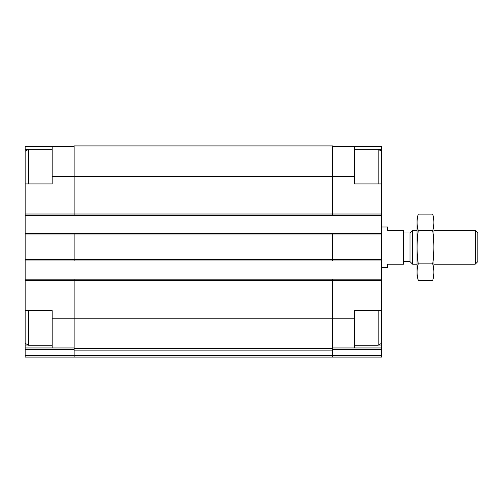 <?xml version="1.0" encoding="UTF-8"?>
<svg xmlns="http://www.w3.org/2000/svg" width="503" height="503" viewBox="0 0 503 503"><rect width="100%" height="100%" fill="white"/><g stroke="black" fill="none" stroke-linecap="round" stroke-linejoin="round"><path stroke-width="0.75" d="M28.162 149.517L25.15 149.517L25.15 146.599L52.18 146.599L52.18 183.935L25.15 183.935L25.15 279.203L332.584 279.203L332.584 318.223L354.54 318.223L354.54 310.621L381.57 310.621L381.57 183.935L354.54 183.935L354.54 146.599L381.57 146.599L381.57 149.517L378.558 149.517M354.54 318.223L354.54 347.95L381.57 347.95L381.57 345.039L378.558 345.039M52.18 310.621L25.15 310.621L25.15 280.555L74.136 280.555L74.136 348.629L332.584 348.629L332.584 318.223L52.18 318.223L52.18 310.621M28.162 345.039L25.15 345.039L25.15 347.95L74.136 347.95M332.584 347.95L354.54 347.95M332.584 146.599L354.54 146.599M381.57 149.517L381.57 151.252L378.187 149.303L354.54 149.303M381.57 310.621L381.57 345.039M332.584 349.453L381.57 349.453L381.57 347.95M381.57 349.453L381.57 357.073L74.136 357.073L74.136 355.571L332.584 355.571L332.584 357.073M74.136 348.629L74.136 355.571L25.15 355.571L25.15 357.073L74.136 357.073L35.744 357.073M74.136 279.203L74.136 280.555L381.57 280.555M52.18 176.333L332.584 176.333L332.584 145.927L74.136 145.927L74.136 215.353L381.57 215.353M25.15 233.593L74.136 233.593L74.136 260.956L381.57 260.956M332.584 279.203L381.57 279.203M381.57 357.073L338.11 357.073M25.15 215.353L74.136 215.353M74.136 233.593L381.57 233.593M25.15 260.956L74.136 260.956M74.136 350.132L332.584 350.132L332.584 348.629M332.584 350.132L332.584 355.571L381.57 355.571M354.54 176.333L332.584 176.333L332.584 215.353M332.584 233.593L332.584 260.956M25.15 279.203L25.15 280.555M52.18 318.223L52.18 347.95M25.15 355.571L25.15 347.95M52.18 146.599L74.136 146.599M25.15 310.621L25.15 345.039M25.15 149.517L25.15 151.252L28.526 149.303L28.526 183.935M381.57 183.935L381.57 151.252M378.187 183.935L378.187 149.303M381.57 343.298L378.187 345.247L378.187 310.621M25.15 183.935L25.15 151.252M52.18 345.247L28.526 345.247L28.526 310.621M381.57 267.546L387.65 267.546L387.65 264.169L403.525 264.169L403.525 230.387L387.65 230.387L387.65 227.004L381.57 227.004M475.26 230.387L475.26 264.169L477.85 261.579L477.85 232.977L475.26 230.387L433.932 230.387M417.037 264.169L412.586 264.169L412.586 230.387L417.037 230.387M412.586 264.169L409.995 261.579L409.995 232.977L412.586 230.387M432.693 280.435L433.932 275.826L433.932 218.73L432.693 214.121C434.265 219.648 434.265 225.174 432.693 230.701C434.259 241.61 434.259 252.663 432.693 263.855C434.265 269.382 434.265 274.908 432.693 280.435L418.276 280.435C416.71 274.908 416.71 269.382 418.276 263.855C416.71 252.946 416.71 241.893 418.276 230.701C416.71 225.174 416.71 219.648 418.276 214.121L432.693 214.121L433.435 217.434M432.693 230.701L418.276 230.701M432.693 263.855L418.276 263.855M417.534 277.122L418.276 280.435L417.037 275.826L417.037 218.73L418.276 214.121M25.15 214.001L381.57 214.001M25.15 234.945L381.57 234.945M25.15 259.611L381.57 259.611M25.15 349.453L74.136 349.453M378.187 345.247L354.54 345.247M52.18 149.303L28.526 149.303M25.15 343.298L28.526 345.247M475.26 264.169L433.932 264.169M409.995 232.977L403.525 232.977M409.995 261.579L403.525 261.579"/></g></svg>
